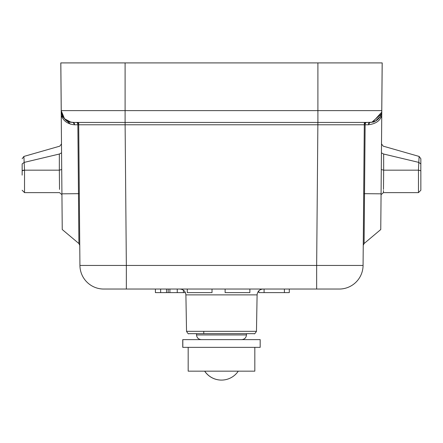 <?xml version="1.0" encoding="UTF-8"?>
<svg xmlns="http://www.w3.org/2000/svg" width="443" height="443" viewBox="0 0 443 443"><rect width="100%" height="100%" fill="white"/><g stroke="black" fill="none" stroke-linecap="round" stroke-linejoin="round"><path stroke-width="0.66" d="M316.656 289.041L316.656 265.446L126.344 265.446L126.344 289.041L103.734 289.041L339.266 289.041A23.806 23.806 0 0 0 363.072 265.446A23.806 23.806 0 0 1 339.266 289.041M187.267 289.041L212.02 289.041L212.02 292.613L187.267 292.613L187.267 289.041M225.122 289.041L249.874 289.041L249.874 292.613L225.122 292.613L225.122 289.041M177.255 289.041L177.255 292.613L169.896 292.613L169.896 289.041L166.524 289.041M160.643 289.041L166.529 289.041L166.529 292.613L160.643 292.613L160.643 289.041M79.928 265.446A23.806 23.806 0 0 0 103.734 289.041A23.806 23.806 0 0 1 79.928 265.446L78.704 124.782L125.114 124.782L126.344 265.446L79.928 265.446M78.688 122.982L79.303 193.674L78.704 124.782L77.868 124.788A2.381 1.55 -90 0 0 77.619 123.497A2.381 1.55 -90 0 0 76.323 122.418A2.381 2.381 0 0 0 76.323 122.418L77.514 122.418M361.853 122.418L356 122.418M317.886 122.418L316.656 265.446L363.072 265.446L364.296 124.782L125.114 124.782L125.114 122.418L324.874 122.418M363.072 265.446L364.318 122.418M365.442 122.418L366.677 122.418A2.381 1.55 90 0 0 365.381 123.497A2.381 1.55 90 0 0 365.132 124.788L364.296 124.782L363.697 193.674L364.312 122.982M125.114 122.418L76.323 122.418A2.381 2.381 0 0 1 78.704 124.782M61.2 110.634C63.172 118.458 66.461 122.334 71.068 122.246L64.517 118.757L61.2 110.623L61.25 115.429L61.2 110.623A11.9 11.9 0 0 0 73.123 122.418L369.877 122.418A11.9 11.9 0 0 0 381.8 110.623L381.75 115.429C380.238 120.712 375.775 123.835 368.371 124.788L369.894 122.418L372.735 122.074L381.683 112.206L381.8 110.623L380.758 229.529L364.091 243.545L364.528 193.68L363.697 193.674M364.296 124.782A2.381 2.381 0 0 1 366.677 122.418A2.381 2.381 0 0 0 366.666 122.418L371.821 122.268L381.257 114.056M365.469 122.418L338.906 122.418M71.068 122.246L74.203 122.418M381.777 110.623L382.198 62.912L381.777 110.623M381.074 193.79L381.168 182.815M317.902 62.912L317.902 110.623L61.245 110.623L60.829 62.912L382.171 62.912L381.755 110.623L382.171 62.912M70.337 124.123L61.245 115.429L61.926 193.824L78.472 193.68L78.909 243.545L62.242 229.529L61.715 169.531L59.334 170.167L59.34 154.031C59.916 143.709 59.916 143.709 59.34 154.031L24.221 162.393L59.34 154.031L61.571 152.818M60.802 62.912L61.223 110.623M61.2 110.623A11.9 11.9 0 0 0 73.123 122.418L73.438 122.418M81.091 122.418L88.822 122.418M73.123 122.418A11.9 11.9 0 0 1 65.331 119.532M61.25 115.429C63.46 121.116 67.923 124.239 74.629 124.788L73.106 122.418L69.363 121.819M67.009 120.74L64.562 118.802M62.242 115.363L61.776 114.156M74.197 123.115A2.381 1.55 90 0 1 74.513 123.824M77.503 122.418L76.323 122.418M369.816 122.418L369.085 122.418M368.487 123.824A2.381 1.55 -90 0 1 368.803 123.11M380.609 117.816L381.75 115.429M381.074 193.824L364.528 193.68L365.132 124.788L368.371 124.788M377.901 119.328A11.9 11.9 0 0 1 369.877 122.418A11.9 11.9 0 0 0 377.901 119.328M374.03 62.912L324.542 62.912M118.359 62.912L68.953 62.912M68.97 62.912L118.458 62.912M324.641 62.912L374.047 62.912M344.632 122.418L341.248 122.418L344.632 122.418M324.869 122.418L324.431 122.418M118.586 122.418L118.12 122.418L118.586 122.418M59.528 189.41C59.567 193.685 59.567 193.685 59.528 189.41C59.567 193.685 59.567 193.685 59.528 189.41L59.334 170.167L24.531 170.167L23.883 156.457L22.15 158.755M22.15 175.135L22.15 163.921L24.221 162.393M383.472 189.41C383.433 193.685 383.433 193.685 383.472 189.41L383.666 170.167L381.285 169.531M381.429 152.863L383.66 154.031L383.666 170.167L418.469 170.167L418.779 162.393L383.66 154.031L418.779 162.393L419.122 156.445L420.85 158.732L420.85 161.822L420.85 159.768M383.66 154.031C383.084 143.726 383.084 143.726 383.66 154.031M420.85 161.822L420.811 170.671M239.248 333.673L203.752 333.673L203.791 331.331M196.509 333.673L246.491 333.673L246.469 334.947L196.531 334.947L196.509 333.673M237.813 339.62L260.179 339.62L260.179 347.356L182.749 347.356L182.749 339.62L237.813 339.62M204.716 371.162A20.234 20.234 90 0 0 238.273 371.162M221.439 380.088A20.234 20.234 -90 0 1 204.655 371.162A20.234 20.234 90 0 0 221.461 380.088A20.234 20.234 -90 0 1 204.705 371.162M254.825 347.356L254.825 371.162L188.175 371.162L188.175 347.356M168.163 289.041L168.163 292.613L166.524 292.613M169.896 292.613L168.163 292.613M183.43 290.165L183.43 292.613L177.255 292.613M185.401 292.613L183.43 292.613M155.404 289.041L155.404 292.613L160.643 292.613M258.834 290.791L258.834 292.613L264.089 292.613L264.089 289.041M284.389 289.041L284.389 292.613L264.089 292.613M289.296 289.041L289.296 292.613L284.389 292.613M125.098 122.418L125.098 62.912M381.755 110.623L317.902 110.623L317.902 122.418M79.303 193.674L78.472 193.68L77.868 124.788L74.629 124.788M59.528 192.639L24.531 192.639L24.531 170.167L23.341 170.25M22.15 163.921L22.15 170.782L24.531 170.167M22.864 170.339L22.421 170.494M381.063 194.676L383.444 192.633L383.461 190.573M383.472 192.639L418.469 192.639L418.469 170.167L420.85 170.782L420.85 190.252L418.469 192.611M420.85 163.921L418.779 162.393M257.101 294.888L256.464 331.331L186.536 331.331L185.899 294.888L257.101 294.888C257.505 291.328 259.487 289.379 263.053 289.041M235.986 333.673L188.912 333.673C188.568 334.243 187.777 333.463 186.536 331.331M61.61 113.585L61.322 112.206M78.909 243.545L79.757 245.35M381.24 114.111L380.16 116.537L375.503 121.017L371.821 122.268M364.091 243.545L363.243 245.35M372.735 122.08C374.352 122.561 381.766 117.223 381.678 112.206M59.556 192.633L61.937 194.676M59.766 146.162L23.878 156.44M24.531 192.611L22.15 190.252M61.516 143.892L59.772 146.184M381.484 143.892L383.228 146.184M383.234 146.162L419.128 156.44M185.899 294.888C185.528 291.361 183.546 289.412 179.947 289.041M256.464 331.331C255.09 333.513 254.299 334.293 254.088 333.673L235.244 333.673M196.531 334.947C196.847 337.793 198.436 339.355 201.288 339.62M246.469 334.947C246.153 337.793 244.564 339.355 241.712 339.62M182.821 347.356L182.821 339.62"/></g></svg>
